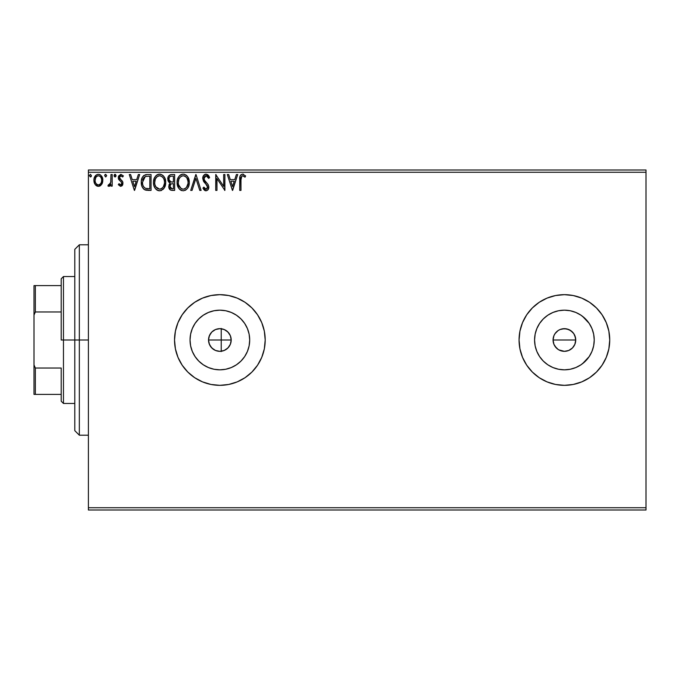 <?xml version="1.0" encoding="UTF-8"?>
<svg xmlns="http://www.w3.org/2000/svg" width="680" height="680" viewBox="0 0 680 680"><rect width="100%" height="100%" fill="white"/><g stroke="black" fill="none" stroke-linecap="round" stroke-linejoin="round"><path stroke-width="1.02" d="M208.947 343.043L210.74 346.715L213.494 349.375M222.351 351.058L225.131 350.038L228.344 347.523L230.46 344.037L231.2 340A11.33 11.33 0 0 1 219.87 351.33A11.33 11.33 0 0 1 208.531 340L208.709 342.006M220.609 351.305L221.85 351.161M575.373 337.152L575.731 340L574.872 344.335L575.731 340A11.33 11.33 0 0 1 564.4 351.33A11.33 11.33 0 0 1 553.069 340L553.928 344.335L554.973 346.298L558.101 349.418L560.048 350.464L564.391 351.33L568.735 350.472L572.407 348.015L574.37 345.389M249.126 345.822L249.696 340A29.827 29.827 0 0 1 219.87 369.826A29.827 29.827 0 0 1 190.034 340L190.612 334.177L192.304 328.584L195.066 323.425L198.772 318.911L203.294 315.197L208.454 312.443L214.047 310.743L219.87 310.173L225.683 310.743L231.285 312.443L236.436 315.197L240.958 318.911L244.673 323.425L247.426 328.584L249.126 334.177L249.696 340L249.126 345.822L247.426 351.416L244.673 356.575L240.958 361.089L236.436 364.803L231.285 367.557L225.683 369.257L219.87 369.826L214.047 369.257L208.454 367.557L203.294 364.803L198.772 361.089L195.066 356.575L192.304 351.416L190.612 345.822L190.034 340A29.827 29.827 0 0 1 219.87 310.173A29.827 29.827 0 0 1 249.696 340L249.126 334.177M580.975 364.803L585.488 361.089L589.203 356.575L585.488 361.089L580.975 364.803L575.815 367.557L570.222 369.257L564.4 369.826L558.577 369.257L552.985 367.557L547.825 364.803L543.312 361.089L539.597 356.575L536.843 351.416L535.143 345.822L534.573 340A29.827 29.827 0 0 1 564.4 310.173A29.827 29.827 0 0 1 594.226 340A29.827 29.827 0 0 1 564.4 369.826A29.827 29.827 0 0 1 534.573 340L535.143 334.177L536.843 328.584L539.597 323.425L543.312 318.911L547.825 315.197L552.985 312.443L558.577 310.743L564.4 310.173L570.222 310.743L575.815 312.443L580.975 315.197L585.488 318.911L589.203 323.425L591.957 328.584L593.657 334.177L594.226 340L593.657 345.822L591.957 351.416L589.203 356.575L582.531 363.681M519.069 340.051A45.331 45.331 0 0 0 539.189 377.672M539.24 377.714A45.331 45.331 0 0 0 547.026 381.871M547.077 381.888A45.331 45.331 0 0 0 609.731 340A45.331 45.331 0 0 1 564.4 385.33A45.331 45.331 0 0 1 519.069 340L519.937 348.84L522.52 357.349L526.702 365.185L532.346 372.053L539.215 377.697L547.052 381.879L555.56 384.464L564.4 385.33L573.24 384.464L581.748 381.879L589.586 377.697L596.453 372.053L602.097 365.185L606.279 357.349L608.863 348.84L609.731 340L608.863 331.16L606.279 322.651L602.097 314.815L596.453 307.947L589.586 302.302L581.748 298.12L573.24 295.536L564.4 294.67L555.56 295.536L547.052 298.12L539.215 302.302L532.346 307.947L526.702 314.815L522.52 322.651L519.937 331.16L519.069 340A45.331 45.331 0 0 1 564.4 294.67A45.331 45.331 0 0 1 609.731 340A45.331 45.331 0 0 0 547.077 298.112M228.735 384.455A45.331 45.331 0 0 0 265.2 340A45.331 45.331 0 0 1 219.87 385.33A45.331 45.331 0 0 1 174.531 340A45.331 45.331 0 0 0 194.658 377.68M194.701 377.706A45.331 45.331 0 0 0 219.844 385.33L228.709 384.464L237.218 381.879L245.055 377.697L251.923 372.053L257.558 365.185L261.749 357.349L264.333 348.84L265.2 340L264.333 331.16L261.749 322.651L257.558 314.815L251.923 307.947L245.055 302.302L237.218 298.12L228.709 295.536L219.87 294.67L211.021 295.536L202.521 298.12L194.684 302.302L187.807 307.947L182.172 314.815L177.981 322.651L175.406 331.16L174.531 340L175.406 348.84L177.981 357.349L182.172 365.185L187.807 372.053L194.684 377.697L202.521 381.879L211.021 384.464L219.87 385.33M219.886 385.33A45.331 45.331 0 0 0 228.684 384.464M223.219 350.829L222.606 350.999M221.68 351.186L221.238 351.254M225.7 349.716L224.638 350.285M223.754 350.642L223.236 350.82M227.434 348.44L226.491 349.197M228.905 346.842L228.106 347.786M230.061 344.955L229.424 346.094M230.401 335.809L231.2 340L230.393 344.19M556.385 348.007L553.928 344.335L553.069 340L553.928 335.665L555.254 333.31M574.872 344.335L572.415 348.015L568.735 350.472L564.4 351.33L558.866 349.894M564.391 351.33L563.329 351.279M566.601 351.118L565.854 351.237M570.69 349.426L569.729 350.004M573.818 346.307L572.126 348.287M575.518 342.21L575.229 343.341M209.856 345.312L209.465 344.497M211.191 347.293L210.596 346.519M212.865 348.916L212.109 348.262M217.022 350.974L216.036 350.668M214.846 350.157L214.293 349.868M219.308 351.322L218.28 351.22M88.4 510L646 510L88.4 510L88.4 172.269L646 172.269L646 507.731L88.4 507.731L88.4 510M101.66 184.416L102.57 182.444L102.782 179.265L101.753 176.367L100.334 174.879L98.362 174.327L96.398 174.879L94.146 178.254L93.908 180.846L94.546 183.472L95.701 185.19L97.384 186.201L99.348 186.201L101.031 185.181L102.841 180.302C102.876 177.004 101.379 175.015 98.362 174.327C95.353 175.023 93.857 177.012 93.891 180.302L95.081 184.424L98.362 186.328L101.66 184.416M110.976 174.531L112.2 174.531L110.976 174.531L110.704 182.809L110.058 184.288L108.511 184.705L107.924 185.938L109.582 186.15L110.976 184.424L110.976 186.124L112.2 186.124L112.2 174.531L112.2 186.124L112.2 174.531L110.976 174.531L110.789 182.41L107.924 185.938L108.859 186.328L110.976 184.424L110.976 186.124L112.2 186.124L110.976 186.124M122.766 181.925L122.978 183.294L120.657 186.328L118.303 184.679L120.657 186.328L122.425 185.317L122.766 181.925L119.816 178.73L119.544 177.293L120.683 175.797L122.689 176.978L123.386 175.899L120.879 174.327L118.643 175.967L118.703 179.469L121.219 181.951L121.763 183.345L120.844 184.867L119.017 183.685L118.303 184.679L120.47 186.32M147.364 174.531L144.032 175.372L142.29 177.522L141.355 180.871L141.635 185.326L142.528 187.569L144.551 189.66L151.054 190.4L151.054 174.531L147.364 174.531C143.131 175.108 141.108 177.684 141.287 182.266C141.108 185.521 142.298 188.037 144.874 189.831L151.054 190.4L151.054 174.531L151.054 190.4L147.688 190.374M171.479 174.531L174.649 174.531L170.663 174.615L168.24 176.656L167.994 180.702L170.238 183.09L169.09 184.594L168.802 187.23L170.535 190.069L174.649 190.4L174.649 174.531L174.649 190.4L174.649 174.531L171.479 174.531C168.997 174.913 167.748 176.418 167.731 179.035L170.238 183.09L168.75 186.464C168.776 188.972 169.992 190.281 172.406 190.4L174.649 190.4L172.406 190.4M192.049 190.4L190.723 190.4L195.806 174.531L190.723 190.4L192.049 190.4L195.908 178.364L199.767 190.4L201.093 190.4L196.01 174.531L201.093 190.4L196.01 174.531L190.723 190.4L192.049 190.4L195.908 178.364L199.767 190.4L201.093 190.4L199.767 190.4M223.677 174.531L223.677 186.337L215.738 174.531L215.738 190.4L216.963 190.4L216.963 178.568L224.893 190.4L224.893 174.531L223.677 174.531L224.893 174.531L223.677 174.531L223.677 186.337L215.738 174.531L215.738 190.4L216.963 190.4L216.963 178.568L224.893 190.4L224.893 174.531L224.638 190.4M241.026 178.007L240.966 179.843L241.85 176.043L243.075 175.814L245.021 177.174L245.642 175.958L242.65 174.123L241.009 174.701L240.057 176.171L239.743 190.4L240.966 190.4L240.966 179.843C240.593 177.905 241.162 176.536 242.658 175.755L245.021 177.174L245.642 175.958L242.65 174.123C240.227 174.956 239.258 176.808 239.743 179.681L239.743 190.4L240.966 190.4L240.966 179.231M236.385 174.531L237.711 174.531L232.628 190.4L237.711 174.531L236.385 174.531L234.753 179.622L230.291 179.622L228.667 174.531L227.332 174.531L232.424 190.4L237.711 174.531L236.385 174.531L234.753 179.622L230.291 179.622L228.667 174.531L227.332 174.531L232.424 190.4L227.332 174.531L228.667 174.531M206.074 174.123L203.575 175.576L202.725 178.423L203.507 181.245L207.417 186.082L207.51 187.875L206.694 189.006L205.267 188.972L203.881 187.144L202.929 188.122L204.102 189.907L205.989 190.808L208.148 189.567L208.785 186.473L208.08 184.493L204.34 179.996L204.085 177.488L204.952 176.179L206.159 175.755L207.74 176.715L208.649 178.398L209.635 177.59L207.893 174.811L206.074 174.123C203.856 174.607 202.742 176.043 202.725 178.423L207.604 187.17L206.006 189.176L203.881 187.144L202.929 188.122L205.989 190.808C207.901 190.392 208.845 189.159 208.828 187.102L208.199 184.688L204.34 179.996L203.941 178.441L206.159 175.755L208.649 178.398L209.635 177.59L206.074 174.123M189.295 182.393L187.816 176.978L185.869 174.921L183.175 174.123L180.481 174.947L178.806 176.63L177.42 179.639L177.089 182.469L178.559 187.96L180.54 190.018L183.269 190.808L185.589 190.179L187.476 188.462L188.751 185.938L189.295 182.401C189.355 177.88 187.315 175.125 183.175 174.123C179.044 175.159 177.012 177.939 177.089 182.469C177.012 187.051 179.069 189.831 183.269 190.808C187.374 189.728 189.388 186.923 189.295 182.393M165.699 182.393L164.892 178.228L163.353 175.848L160.981 174.327L158.168 174.335L155.805 175.882L154.283 178.287L153.519 181.756L153.825 185.326L154.964 187.96L156.944 190.018L158.958 190.757L161.075 190.587L164.28 187.867L165.699 182.393C165.758 177.88 163.719 175.125 159.579 174.123C155.448 175.159 153.417 177.939 153.493 182.469C153.417 187.051 155.474 189.831 159.672 190.808C163.778 189.728 165.793 186.923 165.699 182.393M138.329 174.531L139.663 174.531L134.572 190.4L139.663 174.531L138.329 174.531L136.706 179.622L132.243 179.622L130.619 174.531L129.285 174.531L134.376 190.4L139.663 174.531L138.329 174.531L136.706 179.622L132.243 179.622L130.619 174.531L129.285 174.531L134.376 190.4L129.285 174.531L130.619 174.531M116.068 175.653L115.49 174.454L114.606 174.454L114.282 176.528L115.277 176.944L116.008 176.112L115.047 174.327L114.028 175.653L115.047 176.978L116.068 175.653L114.818 174.361M106.709 175.653L105.689 174.327L104.686 175.423L105.689 176.978L106.709 175.653L105.689 174.327L104.678 175.653L105.689 176.978L106.709 175.653M91.451 175.653L90.431 174.327L89.428 175.423L90.431 176.978L91.451 175.653L90.431 174.327L89.42 175.653L90.431 176.978L91.451 175.653M646 170L88.4 170L88.4 507.731L646 507.731L646 510L646 172.269L88.4 172.269L88.4 170L646 170L646 172.269L646 170M220.609 328.695L220.056 328.67M218.288 328.78L219.317 328.678M216.044 329.332L217.022 329.026M213.945 330.335L214.846 329.842M213.494 330.633L212.882 331.075M212.356 331.517L211.191 332.707M209.465 335.495L209.865 334.679M210.74 333.285L208.956 336.931M570.698 330.574L572.415 331.984L568.744 329.528L564.4 328.67L560.065 329.528L558.101 330.574L554.982 333.701L558.101 330.574L560.065 329.528L562.19 328.882L566.61 328.882L570.698 330.574L573.827 333.701L575.518 337.79L575.731 340L574.872 335.656L573.827 333.701L574.872 335.665M229.424 333.905L230.061 335.045M228.106 332.214L228.905 333.157M226.491 330.803L227.443 331.568M224.638 329.715L225.7 330.284M222.615 329.001L223.762 329.358M221.238 328.746L221.68 328.814M582.531 316.319L589.203 323.425L585.488 318.911L580.975 315.197M194.658 302.32A45.331 45.331 0 0 0 174.531 340A45.331 45.331 0 0 1 219.87 294.67A45.331 45.331 0 0 1 265.2 340A45.331 45.331 0 0 0 228.735 295.545M228.684 295.536A45.331 45.331 0 0 0 219.886 294.67M219.844 294.67A45.331 45.331 0 0 0 194.701 302.294M182.172 365.185L187.807 372.053M261.749 357.349L264.333 348.84M547.026 298.129A45.331 45.331 0 0 0 539.24 302.286M539.189 302.328A45.331 45.331 0 0 0 519.945 331.135M519.937 331.177A45.331 45.331 0 0 0 519.069 339.949M593.657 345.822L594.226 340L593.657 334.177M570.222 310.743L564.4 310.173L558.577 310.743M547.825 315.197L543.312 318.911L539.597 323.425M535.143 334.177L534.573 340L535.143 345.822M539.597 356.575L543.312 361.089L547.825 364.803M558.577 369.257L564.4 369.826L570.222 369.257M553.928 344.335L553.069 340L553.928 335.665L553.069 340A11.33 11.33 0 0 1 564.4 328.67A11.33 11.33 0 0 1 575.731 340L553.069 340L575.731 340M560.065 329.528L562.19 328.882M564.4 328.67L566.61 328.882M560.065 350.472L558.101 349.426L554.973 346.298M244.673 323.425L240.958 318.911L236.436 315.197M225.683 310.743L219.87 310.173L214.047 310.743M203.294 315.197L198.772 318.911L195.066 323.425M190.612 334.177L190.034 340L190.612 345.822M195.066 356.575L198.772 361.089L203.294 364.803M214.047 369.257L219.87 369.826L225.683 369.257M236.436 364.803L240.958 361.089L244.673 356.575M208.709 337.994L208.531 339.991L209.397 335.665L211.854 331.984L215.526 329.528L219.87 328.67L224.204 329.528L227.876 331.984L230.341 335.665L231.2 340L230.341 344.335L227.876 348.015L224.204 350.472L219.87 351.33L215.526 350.472L211.854 348.015L209.397 344.335L208.531 340A11.33 11.33 0 0 1 219.87 328.67A11.33 11.33 0 0 1 231.2 340L230.46 335.979L228.344 332.477L225.131 329.962L222.351 328.942M554.982 333.701L553.928 335.665M573.827 333.701L572.415 331.984M215.483 329.553L213.681 330.505M219.682 328.67L215.602 329.502M221.85 328.839L221.229 328.746L221.229 340L208.531 340L221.229 340L221.229 351.551M240.966 190.4L239.743 190.4M239.751 178.925L239.776 178.177L239.751 178.925M239.785 178.075L239.845 177.31M240.1 176.043L240.346 175.508M242.871 174.139L242.42 174.139M243.108 174.165L243.533 174.275M245.642 175.958L245.021 177.174L244.264 176.536M244.128 176.426L242.352 175.788M241.102 177.395L241.034 177.88M232.526 186.575L230.817 181.245L234.226 181.245L232.526 186.575L230.817 181.245L234.226 181.245L232.526 186.575M216.963 190.4L215.738 190.4L216.019 174.531M208.641 175.644L209.083 176.375M209.1 176.418L209.372 176.962M209.635 177.59L208.649 178.398M208.641 178.389L208.25 177.531M206.626 175.831L205.751 175.797M204.833 176.273L204.289 176.97M203.975 177.956L203.966 178.849M203.941 178.441L204.629 180.481M205.793 181.934L208.199 184.688M208.785 187.756L208.667 188.377M208.658 188.394L208.148 189.558M205.453 190.748L204.739 190.442M202.929 188.122L204.059 187.484M204.697 188.462L205.267 188.972M205.81 189.168L206.363 189.142M207.519 187.858L207.604 187.17M207.026 185.351L206.057 184.246M205.36 183.541L206.125 184.314M204.85 183.005L203.915 181.866M203.192 176.231L202.98 176.749M203.192 176.222L204.637 174.531M204.655 174.522L205.317 174.225M207.17 185.581L207.417 186.082M205.029 176.12L205.683 175.814M189.278 183.124L189.21 183.829M188.955 185.24L188.751 185.938M188.955 185.232L187.875 187.858M181.84 190.612L181.042 190.306M180.54 190.026L179.86 189.507M179.427 189.082L178.568 187.969M177.88 186.668L177.675 186.158M177.386 185.172L177.174 183.931M177.174 181.024L177.284 180.293M177.633 178.942L177.871 178.304M179.384 175.907L180.081 175.244M180.472 174.947L180.99 174.641M181.764 174.335L182.444 174.182M183.889 174.173L184.569 174.327M186.022 175.032L186.941 175.839M186.966 175.865L187.408 176.392M187.994 177.25L188.479 178.211M188.623 178.559L188.955 179.571M179.409 175.882L178.543 177.021L179.409 175.882M182.929 175.763L183.218 175.755C186.516 176.579 188.131 178.797 188.071 182.401L188.011 181.288M183.787 175.788L184.943 176.162L183.787 175.788M185.597 176.579L186.983 178.177M187.893 180.514L188.071 182.401C188.147 186.04 186.532 188.3 183.218 189.176C179.885 188.343 178.254 186.107 178.313 182.478L178.33 183.047L178.313 182.478C178.237 178.815 179.869 176.57 183.218 175.755M188.011 183.557L186.473 187.451M178.373 183.625L178.33 183.047M181.058 188.496L178.585 184.748M181.654 188.827L182.214 189.04M182.648 189.133L181.56 188.785M181.543 176.137L182.078 175.924M178.577 180.191L178.313 182.478L178.933 179.095L180.395 176.928L179.214 178.5M184.008 189.091L184.662 188.87M184.875 188.768L183.787 189.133M186.932 186.804L185.368 188.47M187.451 185.776L187.807 184.679M188.054 182.98L188.071 182.401L188.054 182.98M170.476 190.034L169.235 188.691M168.954 187.96L168.802 187.272M169.668 182.809L169.15 182.444M168.691 181.985L167.875 180.293M167.952 177.404L168.24 176.664M168.308 176.519L168.666 175.95M169.643 189.346L170.204 189.864M169.456 180.804L170.059 181.458L169.065 179.945L169.158 177.854L168.954 179.035C169.065 177.089 170.094 176.129 172.031 176.162L173.425 176.162L173.425 182.061L170.867 181.874L172.814 182.061L170.867 181.874L169.022 179.749M171.938 188.768L169.975 186.439L170.085 187.349L169.975 186.439C170.034 184.594 170.977 183.677 172.805 183.685L171.674 183.795L173.425 183.685L173.425 188.776L171.131 188.598M171.147 183.991L171.674 183.795M170.263 185.011L169.975 186.439L170.697 184.339M170.365 176.418L171.113 176.222M169.158 177.854L169.396 177.335M170.501 188.156L170.085 187.349M172.805 183.685L173.425 183.685L173.425 188.776L172.168 188.776M165.682 183.132L165.614 183.812M165.512 184.526L165.155 185.929M165.359 185.232L164.262 187.884M163.871 188.47L162.996 189.448M161.594 190.383L161.092 190.578M158.253 190.612L158.958 190.757M158.244 190.612L157.445 190.306M156.944 190.026L156.264 189.507M155.847 189.1L154.972 187.969M154.283 186.668L154.079 186.158M153.791 185.164L153.578 183.923M153.578 181.033L153.689 180.293M153.825 179.639L154.037 178.942M155.805 175.891L156.485 175.244M156.893 174.939L157.394 174.641M158.168 174.335L158.848 174.182M160.293 174.173L160.973 174.327M162.427 175.032L163.344 175.839M163.353 175.856L163.812 176.392M164.398 177.25L165.359 179.579M155.805 175.882L154.946 177.021L155.805 175.882M154.981 180.191L154.717 182.478C154.641 178.815 156.272 176.57 159.621 175.755L159.043 175.797L159.621 175.755C162.919 176.579 164.534 178.797 164.475 182.401C164.552 186.04 162.936 188.3 159.621 189.176L157.463 188.496L155.881 186.856L159.621 189.176C156.29 188.343 154.657 186.107 154.717 182.478L155.338 179.095L157.046 176.706M159.902 175.763L160.744 175.916M154.717 182.478L154.734 183.047L154.717 182.478M154.776 183.625L154.734 183.047M156.808 176.919L155.618 178.5M164.296 180.514L164.416 181.288M162.639 177.174L163.387 178.177M162.001 176.579L162.622 177.157M159.621 189.176L160.191 189.133L159.621 189.176M160.412 189.091L161.066 188.87M161.279 188.768L160.191 189.133M164.416 183.549L163.336 186.804L161.772 188.47M163.855 185.776L164.212 184.679M146.727 190.298L146.166 190.221M145.783 190.136L145.333 190.009M144.287 189.499L143.658 189.006M143.157 188.479L141.814 185.963M141.627 185.292L141.465 184.493M141.372 183.846L141.329 183.387M141.287 182.266L141.355 180.863M142.29 177.531L143.021 176.35M143.506 175.805L144.007 175.389M145.291 174.785L145.732 174.683M145.97 174.641L147.016 174.539M142.91 179.444L142.724 180.149M143.642 177.947L144.381 177.114M145.452 176.486L149.829 176.162L149.829 188.776L145.52 188.326C143.352 186.957 142.35 184.943 142.511 182.266L145.256 176.562L146.047 176.332M146.37 188.572L145.936 188.47M148.147 188.76L147.254 188.7M142.647 184.05L142.545 183.167M143.114 185.725L142.843 184.926M143.548 186.575L143.14 185.776M145.12 188.131L143.794 186.941M143.242 178.627L142.681 180.37M134.478 186.575L132.77 181.245L136.179 181.245L134.478 186.575L132.77 181.245L136.179 181.245L134.478 186.575M120.326 184.875L119.017 183.685L118.303 184.679L119.017 183.685L119.314 184.101M121.745 183.617L120.844 184.867M121.465 184.365L121.686 183.897M121.763 183.345L121.082 181.806M120.904 181.628L121.465 182.291M118.703 179.469L118.303 177.684L119.799 180.752M120.879 174.327L123.386 175.899L120.879 174.327L118.303 177.684M118.354 176.953L118.447 176.519M119.544 177.293L121.014 175.755L122.689 176.978L123.386 175.899L122.689 176.978L122.374 176.536M119.68 178.466L119.527 177.616L121.117 179.919L119.527 177.616M122.587 181.5L121.117 179.919M121.541 180.26L122.077 180.769M122.85 184.356L122.689 184.841M122.425 185.326L121.677 186.056M118.396 178.602L118.524 179.044M115.277 176.944L114.028 175.653M114.291 174.769L114.809 174.361M109.046 186.32L107.924 185.938L108.511 184.705L109.446 184.824M108.511 184.705L109.055 184.909L108.511 184.705M110.594 183.201L110.857 181.917M110.908 181.416L110.933 180.922M110.976 179.222L110.976 178.432M104.924 174.785L105.468 174.361M100.529 185.623L99.816 186.04M98.864 186.303L98.115 186.32M97.461 186.226L96.569 185.869M94.537 183.464L94.189 182.529M94.18 182.487L93.959 181.416M93.891 180.302L93.908 179.775M94.341 177.658L94.562 177.123M94.588 177.064L94.971 176.375M95.591 175.559L96.118 175.083M97.35 174.463L98.626 174.344M98.889 174.361L99.382 174.463M100.104 174.751L99.391 174.463M100.716 175.159L102.841 180.302M102.782 181.373L102.28 183.26M102.195 183.464L101.974 183.889M102.825 179.783L102.782 179.265M95.293 178.763L95.115 180.293C95.055 177.837 96.144 176.324 98.371 175.755C100.597 176.324 101.677 177.837 101.626 180.293C101.677 182.75 100.589 184.288 98.371 184.909L98.371 184.909C96.144 184.288 95.064 182.75 95.115 180.293L95.871 177.335L97.597 175.873M97.597 184.781L96.917 184.433M95.293 181.832L95.157 181.076M96.909 184.424L95.837 183.183M97.605 175.865L96.611 176.443M99.127 175.865L100.521 176.843M99.331 184.714L98.753 184.875M100.308 183.991L99.824 184.433M91.392 176.112L91.094 176.664M186.915 178.058L188.011 181.262M172.32 182.053L171.836 182.028M171.589 182.01L171.105 181.934M169.787 176.826L170.263 176.469M172.031 176.162L173.425 176.162L173.425 182.061L172.814 182.061M155.864 178.066L156.238 177.531M157.947 176.137L158.482 175.924M163.846 179.069L164.212 180.149M155.881 186.856L154.989 184.748M148.52 176.162L149.829 176.162L149.829 188.776L149.031 188.776M100.861 177.327L101.439 178.755M101.447 181.832L101.26 182.427M79.331 340L74.8 340L74.8 430.67L74.8 249.33L74.8 340L79.331 340L79.331 435.2L79.331 340L88.4 340L79.331 340L79.331 244.8L79.331 340M221.229 351.254L221.229 340L231.2 340L221.229 340L221.229 328.449M61.2 285.6L61.2 340L63.469 340L63.469 276.53L63.469 340L74.8 340L63.469 340L63.469 403.469L63.469 340L61.2 340L61.2 278.8L61.2 285.6L34 285.6L34 315.07L35.36 311.967L61.2 311.967L35.36 311.967L35.36 285.6L35.36 311.967L34 315.07L34 285.6L61.2 285.6M61.2 368.033L61.2 401.2L61.2 368.033L35.36 368.033L34 364.93L34 315.07L34 394.4L61.2 394.4L35.36 394.4L35.36 368.033L35.36 394.4L34 394.4L34 364.93L35.36 368.033L61.2 368.033M88.4 435.2L79.331 435.2L74.8 430.67M88.4 244.8L79.331 244.8L74.8 249.33M61.2 278.8L63.469 276.53L74.8 276.53M74.8 403.469L63.469 403.469L61.2 401.2"/></g></svg>
